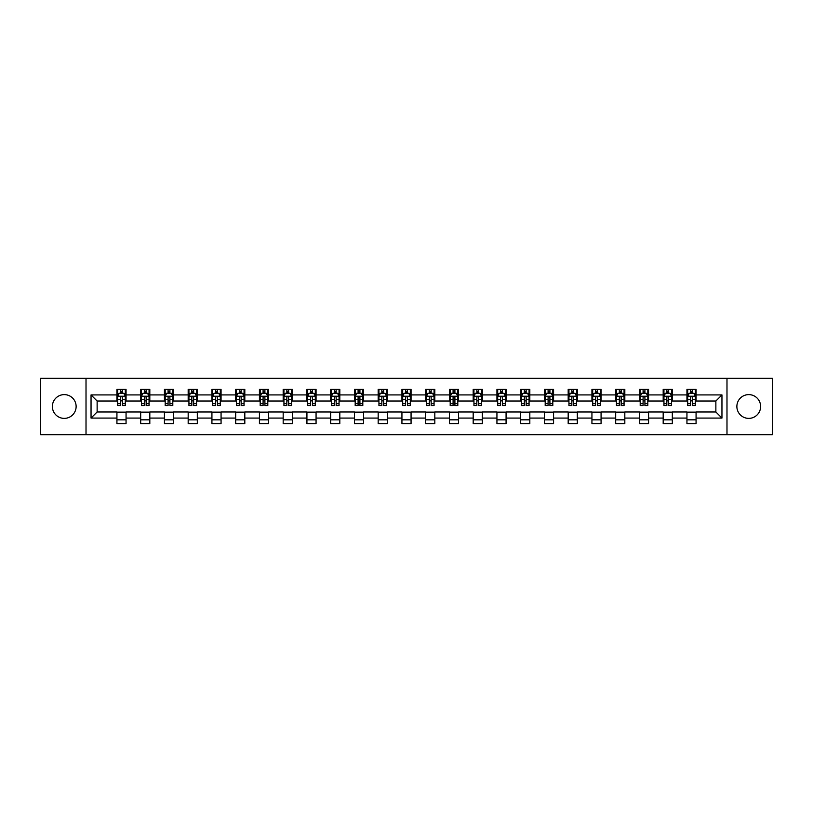 <?xml version="1.0" encoding="UTF-8"?>
<svg xmlns="http://www.w3.org/2000/svg" width="813" height="813" viewBox="0 0 813 813"><rect width="100%" height="100%" fill="white"/><g stroke="black" fill="none" stroke-linecap="round" stroke-linejoin="round"><path stroke-width="1.22" d="M748.753 394.62A11.88 11.88 0 0 0 736.873 406.5A11.88 11.88 0 0 0 748.753 418.38A11.88 11.88 0 0 0 760.622 406.5A11.88 11.88 0 0 0 748.753 394.62M64.247 394.62A11.88 11.88 0 0 0 52.378 406.5A11.88 11.88 0 0 0 64.247 418.38A11.88 11.88 0 0 0 76.127 406.5A11.88 11.88 0 0 0 64.247 394.62M726.985 434.67L772.35 434.67L772.35 378.33L726.985 378.33L726.985 434.67L86.015 434.67L86.015 378.33L40.65 378.33L40.65 434.67L86.015 434.67M726.985 378.33L86.015 378.33M696.07 394.925L696.07 389.376L686.944 389.376L686.944 394.925L672.321 394.925L672.321 389.376L663.184 389.376L663.184 394.925L648.571 394.925L648.571 389.376L639.435 389.376L639.435 394.925L624.821 394.925L624.821 389.376L615.685 389.376L615.685 394.925L601.071 394.925L601.071 389.376L591.935 389.376L591.935 394.925L577.321 394.925L577.321 389.376L568.185 389.376L568.185 394.925L553.572 394.925L553.572 389.376L544.436 389.376L544.436 394.925L529.822 394.925L529.822 389.376L520.686 389.376L520.686 394.925L506.072 394.925L506.072 389.376L496.936 389.376L496.936 394.925L482.322 394.925L482.322 389.376L473.186 389.376L473.186 394.925L458.573 394.925L458.573 389.376L449.437 389.376L449.437 394.925L434.823 394.925L434.823 389.376L425.687 389.376L425.687 394.925L411.063 394.925L411.063 389.376L401.937 389.376L401.937 394.925L387.313 394.925L387.313 389.376L378.177 389.376L378.177 394.925L363.563 394.925L363.563 389.376L354.427 389.376L354.427 394.925L339.814 394.925L339.814 389.376L330.678 389.376L330.678 394.925L316.064 394.925L316.064 389.376L306.928 389.376L306.928 394.925L292.314 394.925L292.314 389.376L283.178 389.376L283.178 394.925L268.564 394.925L268.564 389.376L259.428 389.376L259.428 394.925L244.815 394.925L244.815 389.376L235.679 389.376L235.679 394.925L221.065 394.925L221.065 389.376L211.929 389.376L211.929 394.925L197.315 394.925L197.315 389.376L188.179 389.376L188.179 394.925L173.565 394.925L173.565 389.376L164.429 389.376L164.429 394.925L149.816 394.925L149.816 389.376L140.679 389.376L140.679 394.925L126.056 394.925L126.056 389.376L116.93 389.376L116.93 394.925L91.046 394.925L91.046 418.075L97.133 411.978L116.93 411.978L116.93 423.624L126.056 423.624L126.056 411.978L140.679 411.978L140.679 423.624L149.816 423.624L149.816 411.978L164.429 411.978L164.429 423.624L173.565 423.624L173.565 411.978L188.179 411.978L188.179 423.624L197.315 423.624L197.315 411.978L211.929 411.978L211.929 423.624L221.065 423.624L221.065 411.978L235.679 411.978L235.679 423.624L244.815 423.624L244.815 411.978L259.428 411.978L259.428 423.624L268.564 423.624L268.564 411.978L283.178 411.978L283.178 423.624L292.314 423.624L292.314 411.978L306.928 411.978L306.928 423.624L316.064 423.624L316.064 411.978L330.678 411.978L330.678 423.624L339.814 423.624L339.814 411.978L354.427 411.978L354.427 423.624L363.563 423.624L363.563 411.978L378.177 411.978L378.177 423.624L387.313 423.624L387.313 411.978L401.937 411.978L401.937 423.624L411.063 423.624L411.063 411.978L425.687 411.978L425.687 423.624L434.823 423.624L434.823 411.978L449.437 411.978L449.437 423.624L458.573 423.624L458.573 411.978L473.186 411.978L473.186 423.624L482.322 423.624L482.322 411.978L496.936 411.978L496.936 423.624L506.072 423.624L506.072 411.978L520.686 411.978L520.686 423.624L529.822 423.624L529.822 411.978L544.436 411.978L544.436 423.624L553.572 423.624L553.572 411.978L568.185 411.978L568.185 423.624L577.321 423.624L577.321 411.978L591.935 411.978L591.935 423.624L601.071 423.624L601.071 411.978L615.685 411.978L615.685 423.624L624.821 423.624L624.821 411.978L639.435 411.978L639.435 423.624L648.571 423.624L648.571 411.978L663.184 411.978L663.184 423.624L672.321 423.624L672.321 411.978L686.944 411.978L686.944 423.624L696.07 423.624L696.07 411.978L715.867 411.978L715.867 401.022L696.07 401.022L696.07 394.925L721.954 394.925L721.954 418.075L696.07 418.075M686.944 418.075L672.321 418.075M663.184 418.075L648.571 418.075M639.435 418.075L624.821 418.075M615.685 418.075L601.071 418.075M591.935 418.075L577.321 418.075M568.185 418.075L553.572 418.075M544.436 418.075L529.822 418.075M520.686 418.075L506.072 418.075M496.936 418.075L482.322 418.075M473.186 418.075L458.573 418.075M449.437 418.075L434.823 418.075M425.687 418.075L411.063 418.075M401.937 418.075L387.313 418.075M378.177 418.075L363.563 418.075M354.427 418.075L339.814 418.075M330.678 418.075L316.064 418.075M306.928 418.075L292.314 418.075M283.178 418.075L268.564 418.075M259.428 418.075L244.815 418.075M235.679 418.075L221.065 418.075M211.929 418.075L197.315 418.075M188.179 418.075L173.565 418.075M164.429 418.075L149.816 418.075M140.679 418.075L126.056 418.075M116.93 418.075L91.046 418.075M686.944 394.925L686.944 401.022L672.321 401.022L672.321 394.925M663.184 394.925L663.184 401.022L648.571 401.022L648.571 394.925M639.435 394.925L639.435 401.022L624.821 401.022L624.821 394.925M615.685 394.925L615.685 401.022L601.071 401.022L601.071 394.925M591.935 394.925L591.935 401.022L577.321 401.022L577.321 394.925M568.185 394.925L568.185 401.022L553.572 401.022L553.572 394.925M544.436 394.925L544.436 401.022L529.822 401.022L529.822 394.925M520.686 394.925L520.686 401.022L506.072 401.022L506.072 394.925M496.936 394.925L496.936 401.022L482.322 401.022L482.322 394.925M473.186 394.925L473.186 401.022L458.573 401.022L458.573 394.925M449.437 394.925L449.437 401.022L434.823 401.022L434.823 394.925M425.687 394.925L425.687 401.022L411.063 401.022L411.063 394.925M401.937 394.925L401.937 401.022L387.313 401.022L387.313 394.925M378.177 394.925L378.177 401.022L363.563 401.022L363.563 394.925M354.427 394.925L354.427 401.022L339.814 401.022L339.814 394.925M330.678 394.925L330.678 401.022L316.064 401.022L316.064 394.925M306.928 394.925L306.928 401.022L292.314 401.022L292.314 394.925M283.178 394.925L283.178 401.022L268.564 401.022L268.564 394.925M259.428 394.925L259.428 401.022L244.815 401.022L244.815 394.925M235.679 394.925L235.679 401.022L221.065 401.022L221.065 394.925M211.929 394.925L211.929 401.022L197.315 401.022L197.315 394.925M188.179 394.925L188.179 401.022L173.565 401.022L173.565 394.925M164.429 394.925L164.429 401.022L149.816 401.022L149.816 394.925M140.679 394.925L140.679 401.022L126.056 401.022L126.056 394.925M116.93 394.925L116.93 401.022L97.133 401.022L91.046 394.925M97.133 401.022L97.133 411.978M721.954 418.075L715.867 411.978M715.867 401.022L721.954 394.925M116.93 393.177L117.692 393.177M120.578 393.177L122.407 393.177M125.304 393.177L126.056 393.177M116.93 400.87L117.692 400.87M120.578 400.87L122.407 400.87M125.304 400.87L126.056 400.87M116.93 412.13L126.056 412.13M116.93 419.823L126.056 419.823M140.679 412.13L149.816 412.13M140.679 419.823L149.816 419.823M140.679 393.177L141.442 393.177M144.328 393.177L146.157 393.177M149.053 393.177L149.816 393.177M140.679 400.87L141.442 400.87M144.328 400.87L146.157 400.87M149.053 400.87L149.816 400.87M164.429 412.13L173.565 412.13M164.429 419.823L173.565 419.823M164.429 393.177L165.191 393.177M168.078 393.177L169.907 393.177M172.803 393.177L173.565 393.177M164.429 400.87L165.191 400.87M168.078 400.87L169.907 400.87M172.803 400.87L173.565 400.87M188.179 412.13L197.315 412.13M188.179 419.823L197.315 419.823M188.179 393.177L188.941 393.177M191.827 393.177L193.657 393.177M196.553 393.177L197.315 393.177M188.179 400.87L188.941 400.87M191.827 400.87L193.657 400.87M196.553 400.87L197.315 400.87M211.929 412.13L221.065 412.13M211.929 419.823L221.065 419.823M211.929 393.177L212.691 393.177M215.577 393.177L217.406 393.177M220.303 393.177L221.065 393.177M211.929 400.87L212.691 400.87M215.577 400.87L217.406 400.87M220.303 400.87L221.065 400.87M235.679 412.13L244.815 412.13M235.679 419.823L244.815 419.823M235.679 393.177L236.441 393.177M239.337 393.177L241.156 393.177M244.052 393.177L244.815 393.177M235.679 400.87L236.441 400.87M239.337 400.87L241.156 400.87M244.052 400.87L244.815 400.87M259.428 412.13L268.564 412.13M259.428 419.823L268.564 419.823M259.428 393.177L260.19 393.177M263.087 393.177L264.906 393.177M267.802 393.177L268.564 393.177M259.428 400.87L260.19 400.87M263.087 400.87L264.906 400.87M267.802 400.87L268.564 400.87M283.178 412.13L292.314 412.13M283.178 419.823L292.314 419.823M283.178 393.177L283.94 393.177M286.837 393.177L288.656 393.177M291.552 393.177L292.314 393.177M283.178 400.87L283.94 400.87M286.837 400.87L288.656 400.87M291.552 400.87L292.314 400.87M306.928 412.13L316.064 412.13M306.928 419.823L316.064 419.823M306.928 393.177L307.69 393.177M310.586 393.177L312.416 393.177M315.302 393.177L316.064 393.177M306.928 400.87L307.69 400.87M310.586 400.87L312.416 400.87M315.302 400.87L316.064 400.87M330.678 412.13L339.814 412.13M330.678 419.823L339.814 419.823M330.678 393.177L331.44 393.177M334.336 393.177L336.165 393.177M339.051 393.177L339.814 393.177M330.678 400.87L331.44 400.87M334.336 400.87L336.165 400.87M339.051 400.87L339.814 400.87M354.427 412.13L363.563 412.13M354.427 419.823L363.563 419.823M354.427 393.177L355.19 393.177M358.086 393.177L359.915 393.177M362.801 393.177L363.563 393.177M354.427 400.87L355.19 400.87M358.086 400.87L359.915 400.87M362.801 400.87L363.563 400.87M378.177 412.13L387.313 412.13M378.177 419.823L387.313 419.823M378.177 393.177L378.939 393.177M381.836 393.177L383.665 393.177M386.551 393.177L387.313 393.177M378.177 400.87L378.939 400.87M381.836 400.87L383.665 400.87M386.551 400.87L387.313 400.87M401.937 412.13L411.063 412.13M401.937 419.823L411.063 419.823M401.937 393.177L402.689 393.177M405.585 393.177L407.415 393.177M410.311 393.177L411.063 393.177M401.937 400.87L402.689 400.87M405.585 400.87L407.415 400.87M410.311 400.87L411.063 400.87M425.687 412.13L434.823 412.13M425.687 419.823L434.823 419.823M425.687 393.177L426.449 393.177M429.335 393.177L431.164 393.177M434.061 393.177L434.823 393.177M425.687 400.87L426.449 400.87M429.335 400.87L431.164 400.87M434.061 400.87L434.823 400.87M449.437 412.13L458.573 412.13M449.437 419.823L458.573 419.823M449.437 393.177L450.199 393.177M453.085 393.177L454.914 393.177M457.81 393.177L458.573 393.177M449.437 400.87L450.199 400.87M453.085 400.87L454.914 400.87M457.81 400.87L458.573 400.87M473.186 412.13L482.322 412.13M473.186 419.823L482.322 419.823M473.186 393.177L473.949 393.177M476.835 393.177L478.664 393.177M481.56 393.177L482.322 393.177M473.186 400.87L473.949 400.87M476.835 400.87L478.664 400.87M481.56 400.87L482.322 400.87M496.936 412.13L506.072 412.13M496.936 419.823L506.072 419.823M496.936 393.177L497.698 393.177M500.584 393.177L502.414 393.177M505.31 393.177L506.072 393.177M496.936 400.87L497.698 400.87M500.584 400.87L502.414 400.87M505.31 400.87L506.072 400.87M520.686 412.13L529.822 412.13M520.686 419.823L529.822 419.823M520.686 393.177L521.448 393.177M524.344 393.177L526.163 393.177M529.06 393.177L529.822 393.177M520.686 400.87L521.448 400.87M524.344 400.87L526.163 400.87M529.06 400.87L529.822 400.87M544.436 412.13L553.572 412.13M544.436 419.823L553.572 419.823M544.436 393.177L545.198 393.177M548.094 393.177L549.913 393.177M552.81 393.177L553.572 393.177M544.436 400.87L545.198 400.87M548.094 400.87L549.913 400.87M552.81 400.87L553.572 400.87M568.185 412.13L577.321 412.13M568.185 419.823L577.321 419.823M568.185 393.177L568.948 393.177M571.844 393.177L573.663 393.177M576.559 393.177L577.321 393.177M568.185 400.87L568.948 400.87M571.844 400.87L573.663 400.87M576.559 400.87L577.321 400.87M591.935 412.13L601.071 412.13M591.935 419.823L601.071 419.823M591.935 393.177L592.697 393.177M595.594 393.177L597.423 393.177M600.309 393.177L601.071 393.177M591.935 400.87L592.697 400.87M595.594 400.87L597.423 400.87M600.309 400.87L601.071 400.87M615.685 412.13L624.821 412.13M615.685 419.823L624.821 419.823M615.685 393.177L616.447 393.177M619.343 393.177L621.173 393.177M624.059 393.177L624.821 393.177M615.685 400.87L616.447 400.87M619.343 400.87L621.173 400.87M624.059 400.87L624.821 400.87M639.435 412.13L648.571 412.13M639.435 419.823L648.571 419.823M639.435 393.177L640.197 393.177M643.093 393.177L644.922 393.177M647.809 393.177L648.571 393.177M639.435 400.87L640.197 400.87M643.093 400.87L644.922 400.87M647.809 400.87L648.571 400.87M663.184 412.13L672.321 412.13M663.184 419.823L672.321 419.823M663.184 393.177L663.947 393.177M666.843 393.177L668.672 393.177M671.558 393.177L672.321 393.177M663.184 400.87L663.947 400.87M666.843 400.87L668.672 400.87M671.558 400.87L672.321 400.87M686.944 412.13L696.07 412.13M686.944 419.823L696.07 419.823M686.944 393.177L687.696 393.177M690.593 393.177L692.422 393.177M695.308 393.177L696.07 393.177M686.944 400.87L687.696 400.87M690.593 400.87L692.422 400.87M695.308 400.87L696.07 400.87M122.407 391.348L120.578 391.348M125.304 403.675L122.407 403.675L122.407 405.585L125.304 405.585L125.304 396.297L123.779 393.258L119.206 393.258L117.692 396.297L117.692 405.585L120.578 405.585L120.578 403.675L117.692 403.675M117.692 396.297L117.692 389.376M125.304 396.297L125.304 389.376M120.578 393.258L120.578 389.376M122.407 389.376L122.407 393.258M122.407 403.675L122.407 397.445C121.798 396.266 121.188 396.266 120.578 397.445L120.578 403.675M146.157 391.348L144.328 391.348M149.053 403.675L146.157 403.675L146.157 405.585L149.053 405.585L149.053 396.297L147.529 393.258L142.956 393.258L141.442 396.297L141.442 405.585L144.328 405.585L144.328 403.675L141.442 403.675M141.442 396.297L141.442 389.376M149.053 396.297L149.053 389.376M144.328 393.258L144.328 389.376M146.157 389.376L146.157 393.258M146.157 403.675L146.157 397.445C145.547 396.266 144.938 396.266 144.328 397.445L144.328 403.675M169.907 391.348L168.078 391.348M172.803 403.675L169.907 403.675L169.907 405.585L172.803 405.585L172.803 396.297L171.279 393.258L166.706 393.258L165.191 396.297L165.191 405.585L168.078 405.585L168.078 403.675L165.191 403.675M165.191 396.297L165.191 389.376M172.803 396.297L172.803 389.376M168.078 393.258L168.078 389.376M169.907 389.376L169.907 393.258M169.907 403.675L169.907 397.445C169.297 396.266 168.687 396.266 168.078 397.445L168.078 403.675M193.657 391.348L191.827 391.348M196.553 403.675L193.657 403.675L193.657 405.585L196.553 405.585L196.553 396.297L195.029 393.258L190.466 393.258L188.941 396.297L188.941 405.585L191.827 405.585L191.827 403.675L188.941 403.675M188.941 396.297L188.941 389.376M196.553 396.297L196.553 389.376M191.827 393.258L191.827 389.376M193.657 389.376L193.657 393.258M193.657 403.675L193.657 397.445C193.047 396.266 192.437 396.266 191.827 397.445L191.827 403.675M217.406 391.348L215.577 391.348M220.303 403.675L217.406 403.675L217.406 405.585L220.303 405.585L220.303 396.297L218.778 393.258L214.215 393.258L212.691 396.297L212.691 405.585L215.577 405.585L215.577 403.675L212.691 403.675M212.691 396.297L212.691 389.376M220.303 396.297L220.303 389.376M215.577 393.258L215.577 389.376M217.406 389.376L217.406 393.258M217.406 403.675L217.406 397.445C216.797 396.266 216.187 396.266 215.577 397.445L215.577 403.675M241.156 391.348L239.337 391.348M244.052 403.675L241.156 403.675L241.156 405.585L244.052 405.585L244.052 396.297L242.528 393.258L237.965 393.258L236.441 396.297L236.441 405.585L239.337 405.585L239.337 403.675L236.441 403.675M236.441 396.297L236.441 389.376M244.052 396.297L244.052 389.376M239.337 393.258L239.337 389.376M241.156 389.376L241.156 393.258M241.156 403.675L241.156 397.445C240.546 396.266 239.947 396.266 239.337 397.445L239.337 403.675M264.906 391.348L263.087 391.348M267.802 403.675L264.906 403.675L264.906 405.585L267.802 405.585L267.802 396.297L266.278 393.258L261.715 393.258L260.19 396.297L260.19 405.585L263.087 405.585L263.087 403.675L260.19 403.675M260.19 396.297L260.19 389.376M267.802 396.297L267.802 389.376M263.087 393.258L263.087 389.376M264.906 389.376L264.906 393.258M264.906 403.675L264.906 397.445C264.306 396.266 263.697 396.266 263.087 397.445L263.087 403.675M288.656 391.348L286.837 391.348M291.552 403.675L288.656 403.675L288.656 405.585L291.552 405.585L291.552 396.297L290.028 393.258L285.465 393.258L283.94 396.297L283.94 405.585L286.837 405.585L286.837 403.675L283.94 403.675M283.94 396.297L283.94 389.376M291.552 396.297L291.552 389.376M286.837 393.258L286.837 389.376M288.656 389.376L288.656 393.258M288.656 403.675L288.656 397.445C288.056 396.266 287.446 396.266 286.837 397.445L286.837 403.675M312.416 391.348L310.586 391.348M315.302 403.675L312.416 403.675L312.416 405.585L315.302 405.585L315.302 396.297L313.777 393.258L309.214 393.258L307.69 396.297L307.69 405.585L310.586 405.585L310.586 403.675L307.69 403.675M307.69 396.297L307.69 389.376M315.302 396.297L315.302 389.376M310.586 393.258L310.586 389.376M312.416 389.376L312.416 393.258M312.416 403.675L312.416 397.445C311.806 396.266 311.196 396.266 310.586 397.445L310.586 403.675M336.165 391.348L334.336 391.348M339.051 403.675L336.165 403.675L336.165 405.585L339.051 405.585L339.051 396.297L337.527 393.258L332.964 393.258L331.44 396.297L331.44 405.585L334.336 405.585L334.336 403.675L331.44 403.675M331.44 396.297L331.44 389.376M339.051 396.297L339.051 389.376M334.336 393.258L334.336 389.376M336.165 389.376L336.165 393.258M336.165 403.675L336.165 397.445C335.556 396.266 334.946 396.266 334.336 397.445L334.336 403.675M359.915 391.348L358.086 391.348M362.801 403.675L359.915 403.675L359.915 405.585L362.801 405.585L362.801 396.297L361.287 393.258L356.714 393.258L355.19 396.297L355.19 405.585L358.086 405.585L358.086 403.675L355.19 403.675M355.19 396.297L355.19 389.376M362.801 396.297L362.801 389.376M358.086 393.258L358.086 389.376M359.915 389.376L359.915 393.258M359.915 403.675L359.915 397.445C359.305 396.266 358.696 396.266 358.086 397.445L358.086 403.675M383.665 391.348L381.836 391.348M386.551 403.675L383.665 403.675L383.665 405.585L386.551 405.585L386.551 396.297L385.037 393.258L380.464 393.258L378.939 396.297L378.939 405.585L381.836 405.585L381.836 403.675L378.939 403.675M378.939 396.297L378.939 389.376M386.551 396.297L386.551 389.376M381.836 393.258L381.836 389.376M383.665 389.376L383.665 393.258M383.665 403.675L383.665 397.445C383.055 396.266 382.445 396.266 381.836 397.445L381.836 403.675M407.415 391.348L405.585 391.348M410.311 403.675L407.415 403.675L407.415 405.585L410.311 405.585L410.311 396.297L408.787 393.258L404.213 393.258L402.689 396.297L402.689 405.585L405.585 405.585L405.585 403.675L402.689 403.675M402.689 396.297L402.689 389.376M410.311 396.297L410.311 389.376M405.585 393.258L405.585 389.376M407.415 389.376L407.415 393.258M407.415 403.675L407.415 397.445C406.805 396.266 406.195 396.266 405.585 397.445L405.585 403.675M431.164 391.348L429.335 391.348M434.061 403.675L431.164 403.675L431.164 405.585L434.061 405.585L434.061 396.297L432.536 393.258L427.963 393.258L426.449 396.297L426.449 405.585L429.335 405.585L429.335 403.675L426.449 403.675M426.449 396.297L426.449 389.376M434.061 396.297L434.061 389.376M429.335 393.258L429.335 389.376M431.164 389.376L431.164 393.258M431.164 403.675L431.164 397.445C430.555 396.266 429.945 396.266 429.335 397.445L429.335 403.675M454.914 391.348L453.085 391.348M457.81 403.675L454.914 403.675L454.914 405.585L457.81 405.585L457.81 396.297L456.286 393.258L451.713 393.258L450.199 396.297L450.199 405.585L453.085 405.585L453.085 403.675L450.199 403.675M450.199 396.297L450.199 389.376M457.81 396.297L457.81 389.376M453.085 393.258L453.085 389.376M454.914 389.376L454.914 393.258M454.914 403.675L454.914 397.445C454.304 396.266 453.695 396.266 453.085 397.445L453.085 403.675M478.664 391.348L476.835 391.348M481.56 403.675L478.664 403.675L478.664 405.585L481.56 405.585L481.56 396.297L480.036 393.258L475.473 393.258L473.949 396.297L473.949 405.585L476.835 405.585L476.835 403.675L473.949 403.675M473.949 396.297L473.949 389.376M481.56 396.297L481.56 389.376M476.835 393.258L476.835 389.376M478.664 389.376L478.664 393.258M478.664 403.675L478.664 397.445C478.054 396.266 477.444 396.266 476.835 397.445L476.835 403.675M502.414 391.348L500.584 391.348M505.31 403.675L502.414 403.675L502.414 405.585L505.31 405.585L505.31 396.297L503.786 393.258L499.223 393.258L497.698 396.297L497.698 405.585L500.584 405.585L500.584 403.675L497.698 403.675M497.698 396.297L497.698 389.376M505.31 396.297L505.31 389.376M500.584 393.258L500.584 389.376M502.414 389.376L502.414 393.258M502.414 403.675L502.414 397.445C501.804 396.266 501.194 396.266 500.584 397.445L500.584 403.675M526.163 391.348L524.344 391.348M529.06 403.675L526.163 403.675L526.163 405.585L529.06 405.585L529.06 396.297L527.535 393.258L522.972 393.258L521.448 396.297L521.448 405.585L524.344 405.585L524.344 403.675L521.448 403.675M521.448 396.297L521.448 389.376M529.06 396.297L529.06 389.376M524.344 393.258L524.344 389.376M526.163 389.376L526.163 393.258M526.163 403.675L526.163 397.445C525.554 396.266 524.954 396.266 524.344 397.445L524.344 403.675M549.913 391.348L548.094 391.348M552.81 403.675L549.913 403.675L549.913 405.585L552.81 405.585L552.81 396.297L551.285 393.258L546.722 393.258L545.198 396.297L545.198 405.585L548.094 405.585L548.094 403.675L545.198 403.675M545.198 396.297L545.198 389.376M552.81 396.297L552.81 389.376M548.094 393.258L548.094 389.376M549.913 389.376L549.913 393.258M549.913 403.675L549.913 397.445C549.314 396.266 548.704 396.266 548.094 397.445L548.094 403.675M573.663 391.348L571.844 391.348M576.559 403.675L573.663 403.675L573.663 405.585L576.559 405.585L576.559 396.297L575.035 393.258L570.472 393.258L568.948 396.297L568.948 405.585L571.844 405.585L571.844 403.675L568.948 403.675M568.948 396.297L568.948 389.376M576.559 396.297L576.559 389.376M571.844 393.258L571.844 389.376M573.663 389.376L573.663 393.258M573.663 403.675L573.663 397.445C573.063 396.266 572.454 396.266 571.844 397.445L571.844 403.675M597.423 391.348L595.594 391.348M600.309 403.675L597.423 403.675L597.423 405.585L600.309 405.585L600.309 396.297L598.785 393.258L594.222 393.258L592.697 396.297L592.697 405.585L595.594 405.585L595.594 403.675L592.697 403.675M592.697 396.297L592.697 389.376M600.309 396.297L600.309 389.376M595.594 393.258L595.594 389.376M597.423 389.376L597.423 393.258M597.423 403.675L597.423 397.445C596.813 396.266 596.203 396.266 595.594 397.445L595.594 403.675M621.173 391.348L619.343 391.348M624.059 403.675L621.173 403.675L621.173 405.585L624.059 405.585L624.059 396.297L622.534 393.258L617.971 393.258L616.447 396.297L616.447 405.585L619.343 405.585L619.343 403.675L616.447 403.675M616.447 396.297L616.447 389.376M624.059 396.297L624.059 389.376M619.343 393.258L619.343 389.376M621.173 389.376L621.173 393.258M621.173 403.675L621.173 397.445C620.563 396.266 619.953 396.266 619.343 397.445L619.343 403.675M644.922 391.348L643.093 391.348M647.809 403.675L644.922 403.675L644.922 405.585L647.809 405.585L647.809 396.297L646.294 393.258L641.721 393.258L640.197 396.297L640.197 405.585L643.093 405.585L643.093 403.675L640.197 403.675M640.197 396.297L640.197 389.376M647.809 396.297L647.809 389.376M643.093 393.258L643.093 389.376M644.922 389.376L644.922 393.258M644.922 403.675L644.922 397.445C644.313 396.266 643.703 396.266 643.093 397.445L643.093 403.675M668.672 391.348L666.843 391.348M671.558 403.675L668.672 403.675L668.672 405.585L671.558 405.585L671.558 396.297L670.044 393.258L665.471 393.258L663.947 396.297L663.947 405.585L666.843 405.585L666.843 403.675L663.947 403.675M663.947 396.297L663.947 389.376M671.558 396.297L671.558 389.376M666.843 393.258L666.843 389.376M668.672 389.376L668.672 393.258M668.672 403.675L668.672 397.445C668.062 396.266 667.453 396.266 666.843 397.445L666.843 403.675M692.422 391.348L690.593 391.348M695.308 403.675L692.422 403.675L692.422 405.585L695.308 405.585L695.308 396.297L693.794 393.258L689.221 393.258L687.696 396.297L687.696 405.585L690.593 405.585L690.593 403.675L687.696 403.675M687.696 396.297L687.696 389.376M695.308 396.297L695.308 389.376M690.593 393.258L690.593 389.376M692.422 389.376L692.422 393.258M692.422 403.675L692.422 397.445C691.812 396.266 691.202 396.266 690.593 397.445L690.593 403.675M125.263 396.226L117.722 396.226M117.692 393.441L119.115 393.441M123.871 393.441L125.304 393.441M120.578 399.6L117.692 399.6M125.304 399.6L122.407 399.6M122.407 392.323L120.578 392.323M149.013 396.226L141.472 396.226M141.442 393.441L142.864 393.441M147.62 393.441L149.053 393.441M144.328 399.6L141.442 399.6M149.053 399.6L146.157 399.6M146.157 392.323L144.328 392.323M172.763 396.226L165.222 396.226M165.191 393.441L166.624 393.441M171.37 393.441L172.803 393.441M168.078 399.6L165.191 399.6M172.803 399.6L169.907 399.6M169.907 392.323L168.078 392.323M196.512 396.226L188.982 396.226M188.941 393.441L190.374 393.441M195.12 393.441L196.553 393.441M191.827 399.6L188.941 399.6M196.553 399.6L193.657 399.6M193.657 392.323L191.827 392.323M220.262 396.226L212.732 396.226M212.691 393.441L214.124 393.441M218.87 393.441L220.303 393.441M215.577 399.6L212.691 399.6M220.303 399.6L217.406 399.6M217.406 392.323L215.577 392.323M244.012 396.226L236.481 396.226M236.441 393.441L237.874 393.441M242.62 393.441L244.052 393.441M239.337 399.6L236.441 399.6M244.052 399.6L241.156 399.6M241.156 392.323L239.337 392.323M267.762 396.226L260.231 396.226M260.19 393.441L261.623 393.441M266.369 393.441L267.802 393.441M263.087 399.6L260.19 399.6M267.802 399.6L264.906 399.6M264.906 392.323L263.087 392.323M291.511 396.226L283.981 396.226M283.94 393.441L285.373 393.441M290.119 393.441L291.552 393.441M286.837 399.6L283.94 399.6M291.552 399.6L288.656 399.6M288.656 392.323L286.837 392.323M315.261 396.226L307.731 396.226M307.69 393.441L309.123 393.441M313.869 393.441L315.302 393.441M310.586 399.6L307.69 399.6M315.302 399.6L312.416 399.6M312.416 392.323L310.586 392.323M339.021 396.226L331.48 396.226M331.44 393.441L332.873 393.441M337.619 393.441L339.051 393.441M334.336 399.6L331.44 399.6M339.051 399.6L336.165 399.6M336.165 392.323L334.336 392.323M362.771 396.226L355.23 396.226M355.19 393.441L356.622 393.441M361.379 393.441L362.801 393.441M358.086 399.6L355.19 399.6M362.801 399.6L359.915 399.6M359.915 392.323L358.086 392.323M386.521 396.226L378.98 396.226M378.939 393.441L380.372 393.441M385.128 393.441L386.551 393.441M381.836 399.6L378.939 399.6M386.551 399.6L383.665 399.6M383.665 392.323L381.836 392.323M410.27 396.226L402.73 396.226M402.689 393.441L404.122 393.441M408.878 393.441L410.311 393.441M405.585 399.6L402.689 399.6M410.311 399.6L407.415 399.6M407.415 392.323L405.585 392.323M434.02 396.226L426.479 396.226M426.449 393.441L427.872 393.441M432.628 393.441L434.061 393.441M429.335 399.6L426.449 399.6M434.061 399.6L431.164 399.6M431.164 392.323L429.335 392.323M457.77 396.226L450.229 396.226M450.199 393.441L451.622 393.441M456.378 393.441L457.81 393.441M453.085 399.6L450.199 399.6M457.81 399.6L454.914 399.6M454.914 392.323L453.085 392.323M481.52 396.226L473.979 396.226M473.949 393.441L475.381 393.441M480.127 393.441L481.56 393.441M476.835 399.6L473.949 399.6M481.56 399.6L478.664 399.6M478.664 392.323L476.835 392.323M505.269 396.226L497.739 396.226M497.698 393.441L499.131 393.441M503.877 393.441L505.31 393.441M500.584 399.6L497.698 399.6M505.31 399.6L502.414 399.6M502.414 392.323L500.584 392.323M529.019 396.226L521.489 396.226M521.448 393.441L522.881 393.441M527.627 393.441L529.06 393.441M524.344 399.6L521.448 399.6M529.06 399.6L526.163 399.6M526.163 392.323L524.344 392.323M552.769 396.226L545.238 396.226M545.198 393.441L546.631 393.441M551.377 393.441L552.81 393.441M548.094 399.6L545.198 399.6M552.81 399.6L549.913 399.6M549.913 392.323L548.094 392.323M576.519 396.226L568.988 396.226M568.948 393.441L570.38 393.441M575.126 393.441L576.559 393.441M571.844 399.6L568.948 399.6M576.559 399.6L573.663 399.6M573.663 392.323L571.844 392.323M600.268 396.226L592.738 396.226M592.697 393.441L594.13 393.441M598.876 393.441L600.309 393.441M595.594 399.6L592.697 399.6M600.309 399.6L597.423 399.6M597.423 392.323L595.594 392.323M624.018 396.226L616.488 396.226M616.447 393.441L617.88 393.441M622.626 393.441L624.059 393.441M619.343 399.6L616.447 399.6M624.059 399.6L621.173 399.6M621.173 392.323L619.343 392.323M647.778 396.226L640.238 396.226M640.197 393.441L641.63 393.441M646.376 393.441L647.809 393.441M643.093 399.6L640.197 399.6M647.809 399.6L644.922 399.6M644.922 392.323L643.093 392.323M671.528 396.226L663.987 396.226M663.947 393.441L665.38 393.441M670.136 393.441L671.558 393.441M666.843 399.6L663.947 399.6M671.558 399.6L668.672 399.6M668.672 392.323L666.843 392.323M695.278 396.226L687.737 396.226M687.696 393.441L689.129 393.441M693.885 393.441L695.308 393.441M690.593 399.6L687.696 399.6M695.308 399.6L692.422 399.6M692.422 392.323L690.593 392.323"/></g></svg>
